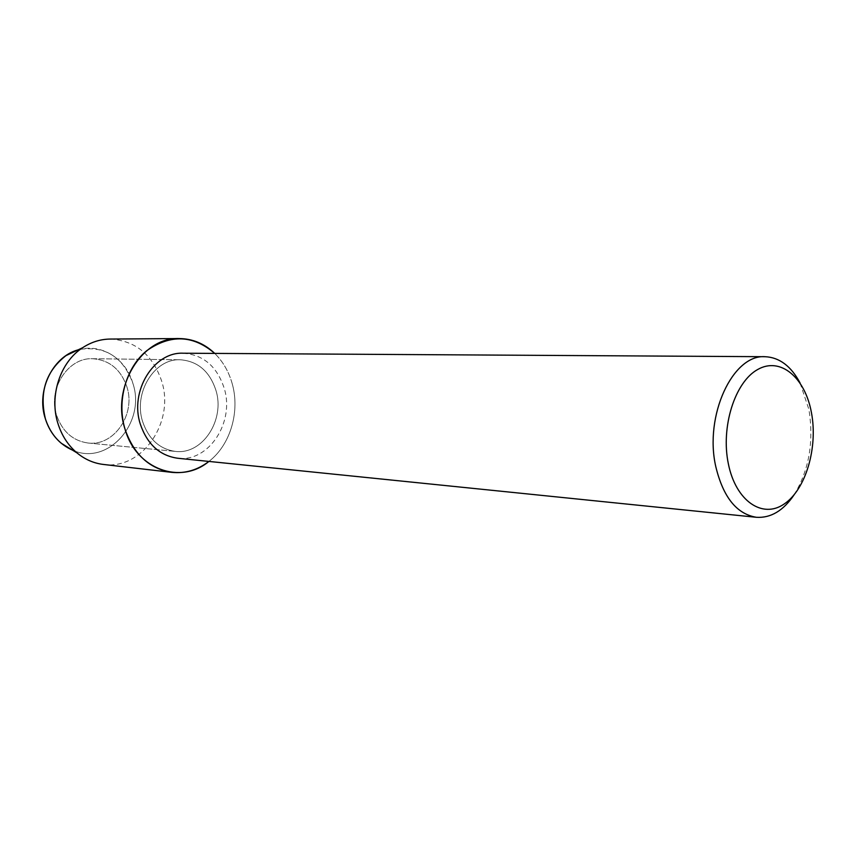 <?xml version="1.0" encoding="UTF-8"?>
<svg xmlns="http://www.w3.org/2000/svg" width="856" height="856" viewBox="0 0 856 856"><rect width="100%" height="100%" fill="white"/><g stroke="black" fill="none" stroke-linecap="round" stroke-linejoin="round"><path stroke-width="0.64" stroke-dasharray="4.28 3.21" d="M126.87 386.773C136.051 413.983 114.18 446.447 88.082 443.023C73.006 440.894 62.552 431.766 56.731 415.642C47.465 389.084 67.913 357.327 92.63 358.718C109.365 359.98 120.782 369.332 126.87 386.773C136.051 413.983 114.18 446.447 88.082 443.023C73.006 440.894 62.552 431.766 56.731 415.642C47.465 389.084 67.913 357.327 92.63 358.718C109.365 359.98 120.782 369.332 126.87 386.773M77.81 350.008C100.773 342.7 125.875 358.439 132.841 383.242C146.355 422.297 107.792 466.584 72.418 450.096C107.792 466.584 146.355 422.297 132.841 383.242C123.136 357.252 105.641 345.952 80.346 349.334M215.894 390.197C225.363 419.697 202.572 454.996 175.362 451.401C159.633 449.154 148.73 439.267 142.674 421.74C133.044 392.851 154.529 358.257 180.295 359.766C197.747 361.136 209.613 371.279 215.894 390.197C225.363 419.697 202.572 454.996 175.362 451.401C159.633 449.154 148.73 439.267 142.674 421.74C133.044 392.851 154.529 358.257 180.295 359.766C197.747 361.136 209.613 371.279 215.894 390.197M183.195 353.218C203.311 354.716 216.964 366.357 224.165 388.143C234.983 421.997 208.8 462.508 177.545 458.228M232.072 383.231C240.322 411.233 230.489 444.97 208.896 461.427C230.489 444.97 240.322 411.233 232.072 383.231C228.659 371.386 222.87 361.457 214.717 353.41C222.87 361.457 228.659 371.386 232.072 383.231M800.093 383.017L808.899 409.435C814.024 441.675 809.081 470.158 794.068 494.896M110.146 339.062C135.419 340.624 152.582 354.587 161.624 380.984C175.095 421.655 142.385 470.222 103.394 464.444M88.082 443.023L175.362 451.401L88.082 443.023M92.63 358.718L180.295 359.766L92.63 358.718"/><path stroke-width="1.28" d="M77.81 350.008L66.019 355.593C45.86 371.322 39.023 392.508 45.486 419.173C48.685 429.017 53.949 437.052 61.29 443.269L72.418 450.096C59.513 444.339 50.525 434.035 45.486 419.173C35.503 390.143 53.618 354.609 80.346 349.334M794.068 494.896C783.283 510.732 770.732 518.201 756.415 517.292L177.545 458.228C159.676 455.585 147.286 444.275 140.373 424.309C129.342 391.256 153.823 351.656 183.195 353.218L765.071 356.706C779.399 357.348 791.072 366.111 800.093 383.017M208.896 461.427C180.809 485.02 136.329 469.527 125.072 429.327C116.48 401.346 125.918 367.609 146.751 350.692C170.569 334.054 193.221 334.964 214.717 353.41C204.456 343.63 192.568 338.676 179.065 338.559C141.861 337.018 110.948 387.351 125.072 429.327C133.836 454.461 149.436 468.799 171.853 472.362C185.292 473.689 197.64 470.04 208.896 461.427M756.415 517.292C736.706 514.082 723.16 497.186 715.787 466.616C704.071 415.77 732.747 354.17 765.071 356.706M811.435 412.613C818.133 447.581 805.785 489.718 784.032 504.098C762.407 519.014 735.786 500.985 728.37 463.888C720.613 426.984 734.93 381.915 757.721 369.492C780.405 356.503 805.057 377.464 811.435 412.613M171.853 472.362L103.394 464.444C93.711 463.278 84.894 459.426 76.944 452.867C68.202 445.441 61.921 435.832 58.101 424.009C48.931 396.307 60.059 362.216 82.604 347.739C91.218 342.079 100.398 339.179 110.146 339.062L179.065 338.559M61.29 443.269L76.944 452.867M66.019 355.593L82.604 347.739"/></g></svg>
